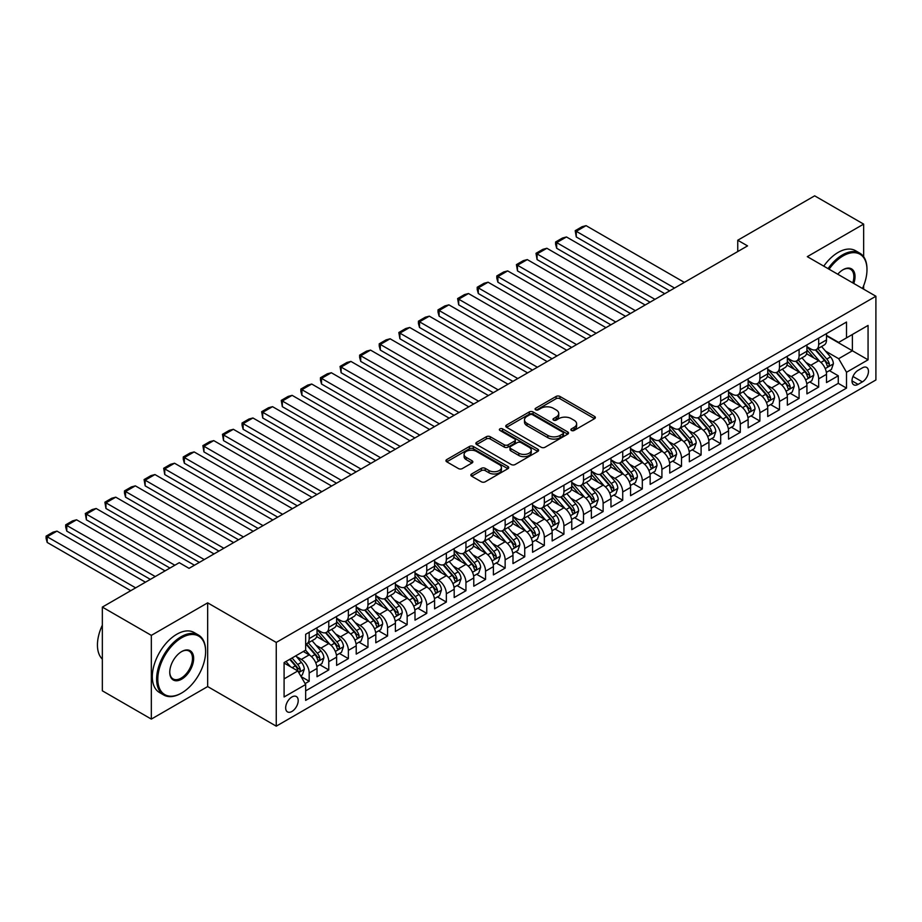 <?xml version="1.0" encoding="UTF-8"?>
<svg xmlns="http://www.w3.org/2000/svg" width="922" height="922" viewBox="0 0 922 922"><rect width="100%" height="100%" fill="white"/><g stroke="black" fill="none" stroke-linecap="round" stroke-linejoin="round"><path stroke-width="1.38" d="M571.433 430.459A1.902 1.095 0 0 0 574.118 430.459L594.563 418.657A2.72 1.567 0 0 0 595.358 417.551A2.72 1.567 0 0 0 594.563 416.433L559.942 396.448A2.72 1.567 0 0 0 556.093 396.448L535.659 408.25A1.902 1.095 0 0 0 535.094 409.022A1.902 1.095 0 0 0 535.659 409.806A1.902 1.095 0 0 0 538.344 409.806L540.995 408.273A8.701 5.025 0 0 1 553.304 408.273L556.185 409.944A8.701 5.025 0 0 1 558.732 413.494A8.701 5.025 0 0 1 556.185 417.044L553.546 418.576A1.902 1.095 0 0 0 552.981 419.349A1.902 1.095 0 0 0 553.546 420.132A1.902 1.095 0 0 0 556.231 420.132L558.882 418.6A8.701 5.025 0 0 1 571.191 418.6L574.072 420.271A8.701 5.025 0 0 1 576.63 423.82A8.701 5.025 0 0 1 574.072 427.37L571.433 428.903A1.902 1.095 0 0 0 570.868 429.675A1.902 1.095 0 0 0 571.433 430.459L571.433 428.903M291.928 711.461A8.863 5.117 120 0 0 297.725 703.647A8.863 5.117 120 0 0 296.365 696.536A8.863 5.117 120 0 0 291.928 696.974A8.863 5.117 120 0 0 286.143 704.788A8.863 5.117 120 0 0 287.503 711.899A8.863 5.117 120 0 0 291.928 711.461M471.649 473.966A2.72 1.567 0 0 0 470.854 475.072A2.72 1.567 0 0 0 471.649 476.178L481.365 481.791A2.72 1.567 0 0 0 485.214 481.791L507.907 468.687A2.72 1.567 0 0 0 508.702 467.581A2.72 1.567 0 0 0 507.907 466.463L473.286 446.478A2.72 1.567 0 0 0 469.436 446.478L446.744 459.582A2.72 1.567 0 0 0 445.948 460.689A2.72 1.567 0 0 0 446.744 461.807L458.476 468.572A2.72 1.567 0 0 0 462.325 468.572L472.029 462.971A2.72 1.567 0 0 0 472.836 461.853A2.72 1.567 0 0 0 472.029 460.746L466.221 457.393A7.272 4.207 0 0 1 464.089 454.419A7.272 4.207 0 0 1 468.572 450.535A7.272 4.207 0 0 1 476.501 451.446L499.298 464.607A7.272 4.207 0 0 1 501.43 467.581A7.272 4.207 0 0 1 496.935 471.453A7.272 4.207 0 0 1 489.006 470.543L485.214 468.353A2.72 1.567 0 0 0 481.365 468.353L471.649 473.966L471.649 476.178M207.669 602.85L151.335 635.373L102.342 607.091L102.342 690.808L151.335 719.091L207.669 686.567L276.254 726.167L276.254 642.438L207.669 602.85L207.669 686.567M863.649 256.719L863.649 224.115L807.315 256.65L875.9 296.239L276.254 642.438M863.649 224.115L814.668 195.833L737.75 240.239L737.75 251.556M102.342 607.091L179.26 562.685L189.056 568.344L747.546 245.897L737.75 240.239M541.179 447.251A2.72 1.567 0 0 0 545.029 447.251L567.733 434.147A2.72 1.567 0 0 0 568.528 433.04A2.72 1.567 0 0 0 567.733 431.934L533.1 411.938A2.72 1.567 0 0 0 529.263 411.938L506.558 425.042A2.72 1.567 0 0 0 505.763 426.148A2.72 1.567 0 0 0 506.558 427.266L541.179 447.251M500.681 430.874A1.902 1.095 0 0 1 502.617 431.139L502.617 428.88L537.814 449.198A2.72 1.567 0 0 1 538.609 450.305A2.72 1.567 0 0 1 537.814 451.423L515.121 464.527A2.72 1.567 0 0 1 511.272 464.527L476.651 444.531L476.651 442.306A2.72 1.567 0 0 0 475.856 443.424A2.72 1.567 0 0 0 476.651 444.531M476.651 442.306L486.367 436.705A2.72 1.567 0 0 1 490.216 436.705L504.253 444.807A2.72 1.567 0 0 0 508.103 444.807L514.545 441.085A2.72 1.567 0 0 0 515.34 439.978A2.72 1.567 0 0 0 514.545 438.872L499.92 430.424A1.902 1.095 0 0 1 499.367 429.652A1.902 1.095 0 0 1 500.542 428.638A1.902 1.095 0 0 1 502.617 428.88M305.113 683.594L309.181 681.254L301.045 676.552M296.423 656.579L301.344 659.414A11.087 6.396 60 0 1 309.181 672.991L317.018 668.462L317.018 676.725L328.774 669.937L319.853 664.785M316.016 645.262L320.937 648.097A11.087 6.396 60 0 1 328.774 661.673L336.611 657.156L336.611 665.407L348.366 658.619L339.457 653.479M335.608 633.944L340.529 636.791A11.087 6.396 60 0 1 348.366 650.367L356.215 645.838L356.215 654.101L367.97 647.313L359.05 642.161M355.212 622.638L360.133 625.473A11.087 6.396 60 0 1 367.97 639.05L375.807 634.52L375.807 642.784L387.563 635.996L378.642 630.844M374.805 611.321L379.726 614.156A11.087 6.396 60 0 1 387.563 627.732L395.4 623.214L395.4 631.466L407.155 624.678L398.246 619.538M394.397 600.003L399.318 602.85A11.087 6.396 60 0 1 407.155 616.426L415.004 611.897L415.004 620.16L426.759 613.372L417.839 608.22M414.001 588.697L418.922 591.532A11.087 6.396 60 0 1 426.759 605.109L434.596 600.579L434.596 608.843L446.352 602.054L437.431 596.903M433.594 577.379L438.515 580.215A11.087 6.396 60 0 1 446.352 593.791L454.189 589.273L454.189 597.525L465.944 590.737L457.035 585.597M453.186 566.062L458.107 568.909A11.087 6.396 60 0 1 465.944 582.485L473.781 577.956L473.781 586.219L485.548 579.431L476.628 574.279M472.79 554.756L477.711 557.591A11.087 6.396 60 0 1 485.548 571.167L493.385 566.638L493.385 574.902L505.141 568.113L496.22 562.962M492.383 543.438L497.304 546.273A11.087 6.396 60 0 1 505.141 559.85L512.978 555.332L512.978 563.584L524.733 556.796L515.824 551.656M511.975 532.121L516.896 534.967A11.087 6.396 60 0 1 524.733 548.544L532.57 544.015L532.57 552.278L544.337 545.49L535.417 540.338M531.579 520.815L536.489 523.65A11.087 6.396 60 0 1 544.337 537.226L552.174 532.697L552.174 540.96L563.93 534.172L555.009 529.021M551.172 509.497L556.093 512.332A11.087 6.396 60 0 1 563.93 525.909L571.767 521.391L571.767 529.643L583.522 522.855L574.613 517.715M570.764 498.18L575.685 501.026A11.087 6.396 60 0 1 583.522 514.603L591.359 510.073L591.359 518.337L603.126 511.549L594.206 506.397M590.368 486.874L595.278 489.709A11.087 6.396 60 0 1 603.126 503.285L610.963 498.756L610.963 507.019L622.719 500.231L613.798 495.079M609.961 475.556L614.882 478.391A11.087 6.396 60 0 1 622.719 491.968L630.556 487.45L630.556 495.702L642.311 488.914L633.402 483.773M629.553 464.239L634.474 467.085A11.087 6.396 60 0 1 642.311 480.662L650.148 476.132L650.148 484.396L661.915 477.608L652.995 472.456M649.146 452.933L654.067 455.768A11.087 6.396 60 0 1 661.915 469.344L669.752 464.815L669.752 473.078L681.508 466.29L672.587 461.138M668.75 441.615L673.671 444.45A11.087 6.396 60 0 1 681.508 458.027L689.345 453.509L689.345 461.761L701.1 454.972L692.192 449.832M688.342 430.297L693.263 433.144A11.087 6.396 60 0 1 701.1 446.721L708.937 442.191L708.937 450.455L720.693 443.666L711.784 438.515M707.935 418.991L712.856 421.827A11.087 6.396 60 0 1 720.693 435.403L728.541 430.874L728.541 439.137L740.297 432.349L731.377 427.197M727.539 407.674L732.46 410.509A11.087 6.396 60 0 1 740.297 424.085L748.134 419.568L748.134 427.82L759.889 421.031L750.969 415.891M747.131 396.356L752.052 399.203A11.087 6.396 60 0 1 759.889 412.779L767.726 408.25L767.726 416.514L779.482 409.725L770.573 404.574M766.724 385.039L771.645 387.885A11.087 6.396 60 0 1 779.482 401.462L787.33 396.933L787.33 405.196L799.086 398.408L790.166 393.256M786.328 373.733L791.249 376.568A11.087 6.396 60 0 1 799.086 390.144L806.923 385.627L806.923 393.878L818.678 387.09L818.678 378.838A11.087 6.396 -120 0 0 810.841 365.262L805.92 362.415M809.758 381.95L818.678 387.09M317.018 668.462A11.087 6.396 -120 0 0 309.181 654.885L303.303 651.497M336.611 657.156A11.087 6.396 -120 0 0 328.774 643.579L316.661 636.583M356.215 645.838A11.087 6.396 -120 0 0 348.366 632.262L336.253 625.266M375.807 634.52A11.087 6.396 -120 0 0 367.97 620.944L355.846 613.948M395.4 623.214A11.087 6.396 -120 0 0 387.563 609.638L375.45 602.642M415.004 611.897A11.087 6.396 -120 0 0 407.155 598.32L395.042 591.325M434.596 600.579A11.087 6.396 -120 0 0 426.759 587.003L414.635 580.007M454.189 589.273A11.087 6.396 -120 0 0 446.352 575.697L434.227 568.701M473.781 577.956A11.087 6.396 -120 0 0 465.944 564.379L453.831 557.384M493.385 566.638A11.087 6.396 -120 0 0 485.548 553.062L473.424 546.066M512.978 555.332A11.087 6.396 -120 0 0 505.141 541.756L493.016 534.76M532.57 544.015A11.087 6.396 -120 0 0 524.733 530.438L512.62 523.442M552.174 532.697A11.087 6.396 -120 0 0 544.337 519.121L532.213 512.125M571.767 521.391A11.087 6.396 -120 0 0 563.93 507.815L551.805 500.819M591.359 510.073A11.087 6.396 -120 0 0 583.522 496.497L571.41 489.501M610.963 498.756A11.087 6.396 -120 0 0 603.126 485.179L591.002 478.184M630.556 487.45A11.087 6.396 -120 0 0 622.719 473.873L610.595 466.878M650.148 476.132A11.087 6.396 -120 0 0 642.311 462.556L630.199 455.56M669.752 464.815A11.087 6.396 -120 0 0 661.915 451.238L649.791 444.243M689.345 453.509A11.087 6.396 -120 0 0 681.508 439.932L669.384 432.937M708.937 442.191A11.087 6.396 -120 0 0 701.1 428.615L688.988 421.619M728.541 430.874A11.087 6.396 -120 0 0 720.693 417.297L708.58 410.302M748.134 419.568A11.087 6.396 -120 0 0 740.297 405.991L728.173 398.995M767.726 408.25A11.087 6.396 -120 0 0 759.889 394.674L747.777 387.678M787.33 396.933A11.087 6.396 -120 0 0 779.482 383.356L767.369 376.36M806.923 385.627A11.087 6.396 -120 0 0 799.086 372.05L786.962 365.054M862.381 367.855L858.071 370.344A8.586 4.956 120 0 0 852.458 377.916A8.586 4.956 120 0 0 853.772 384.808A8.586 4.956 120 0 0 858.071 384.382L862.381 381.892A8.586 4.956 120 0 0 867.994 374.32A8.586 4.956 120 0 0 866.668 367.44A8.586 4.956 120 0 0 862.381 367.855M276.254 726.167L875.9 379.968L875.9 296.239M284.091 678.88L297.818 670.951L305.655 684.527L305.655 700.374L846.511 388.116L846.511 372.269L838.663 358.693L825.513 351.098M305.655 684.527L284.091 696.974L284.091 662.584L305.655 650.137L305.655 634.301L846.511 322.043L846.511 337.878L868.063 325.431L868.063 359.822L846.511 372.269M317.018 629.542L320.937 631.812A11.087 6.396 60 0 0 326.48 632.354L334.317 627.836A11.087 6.396 -120 0 0 336.611 622.753L336.611 616.426M336.611 618.236L340.529 620.494A11.087 6.396 60 0 0 346.073 621.048L353.91 616.518A11.087 6.396 -120 0 0 356.215 611.447L356.215 605.109M356.215 606.918L360.133 609.177A11.087 6.396 60 0 0 365.677 609.73L373.514 605.201A11.087 6.396 -120 0 0 375.807 600.13L375.807 593.791M375.807 595.6L379.726 597.871A11.087 6.396 60 0 0 385.269 598.413L393.106 593.895A11.087 6.396 -120 0 0 395.4 588.812L395.4 582.485M395.4 584.294L399.318 586.553A11.087 6.396 60 0 0 404.862 587.107L412.699 582.577A11.087 6.396 -120 0 0 415.004 577.506L415.004 571.167M415.004 572.977L418.922 575.236A11.087 6.396 60 0 0 424.454 575.789L432.303 571.26A11.087 6.396 -120 0 0 434.596 566.189L434.596 559.85M434.596 561.659L438.515 563.93A11.087 6.396 60 0 0 444.058 564.471L451.895 559.954A11.087 6.396 -120 0 0 454.189 554.871L454.189 548.544M454.189 550.353L458.107 552.612A11.087 6.396 60 0 0 463.651 553.165L471.488 548.636A11.087 6.396 -120 0 0 473.781 543.565L473.781 537.226M473.781 539.036L477.711 541.295A11.087 6.396 60 0 0 483.243 541.848L491.092 537.319A11.087 6.396 -120 0 0 493.385 532.248L493.385 525.909M493.385 527.718L497.304 529.989A11.087 6.396 60 0 0 502.847 530.53L510.684 526.013A11.087 6.396 -120 0 0 512.978 520.93L512.978 514.603M512.978 516.412L516.896 518.671A11.087 6.396 60 0 0 522.44 519.224L530.277 514.695A11.087 6.396 -120 0 0 532.57 509.624L532.57 503.285M532.57 505.095L536.489 507.354A11.087 6.396 60 0 0 542.032 507.907L549.881 503.377A11.087 6.396 -120 0 0 552.174 498.306L552.174 491.968M552.174 493.777L556.093 496.048A11.087 6.396 60 0 0 561.636 496.589L569.473 492.071A11.087 6.396 -120 0 0 571.767 486.989L571.767 480.662M571.767 482.471L575.685 484.73A11.087 6.396 60 0 0 581.229 485.283L589.066 480.754A11.087 6.396 -120 0 0 591.359 475.683L591.359 469.344M591.359 471.154L595.278 473.412A11.087 6.396 60 0 0 600.821 473.966L608.658 469.436A11.087 6.396 -120 0 0 610.963 464.365L610.963 458.027M610.963 459.836L614.882 462.106A11.087 6.396 60 0 0 620.425 462.648L628.262 458.13A11.087 6.396 -120 0 0 630.556 453.048L630.556 446.721M630.556 448.53L634.474 450.789A11.087 6.396 60 0 0 640.018 451.342L647.855 446.813A11.087 6.396 -120 0 0 650.148 441.742L650.148 435.403M650.148 437.212L654.067 439.471A11.087 6.396 60 0 0 659.61 440.025L667.447 435.495A11.087 6.396 -120 0 0 669.752 430.424L669.752 424.085M669.752 425.895L673.671 428.165A11.087 6.396 60 0 0 679.214 428.707L687.051 424.189A11.087 6.396 -120 0 0 689.345 419.107L689.345 412.779M689.345 414.589L693.263 416.848A11.087 6.396 60 0 0 698.807 417.401L706.644 412.872A11.087 6.396 -120 0 0 708.937 407.801L708.937 401.462M708.937 403.271L712.856 405.53A11.087 6.396 60 0 0 718.399 406.083L726.236 401.554A11.087 6.396 -120 0 0 728.541 396.483L728.541 390.144M728.541 391.954L732.46 394.224A11.087 6.396 60 0 0 738.003 394.766L745.84 390.248A11.087 6.396 -120 0 0 748.134 385.166L748.134 378.838M748.134 380.648L752.052 382.907A11.087 6.396 60 0 0 757.596 383.46L765.433 378.93A11.087 6.396 -120 0 0 767.726 373.859L767.726 367.521M767.726 369.33L771.645 371.589A11.087 6.396 60 0 0 777.188 372.142L785.025 367.613A11.087 6.396 -120 0 0 787.33 362.542L787.33 356.203M787.33 358.013L791.249 360.283A11.087 6.396 60 0 0 796.792 360.825L804.629 356.307A11.087 6.396 -120 0 0 806.923 351.224L806.923 344.897M305.655 690.866L838.271 383.356L838.271 375.784L826.515 382.572L826.515 374.309A11.087 6.396 -120 0 0 818.678 360.733L806.566 353.737M806.923 346.707L810.841 348.965A11.087 6.396 -120 0 0 816.385 349.519A11.087 6.396 -120 0 0 818.678 344.436L818.678 338.109M816.385 349.519L824.222 344.989A11.087 6.396 -120 0 0 826.515 339.918L826.515 333.58M309.181 632.262L309.181 638.6A11.087 6.396 60 0 1 306.888 643.671A11.087 6.396 60 0 1 305.655 644.121M306.888 643.671L314.725 639.142A11.087 6.396 -120 0 0 317.018 634.071L317.018 627.732M328.774 620.944L328.774 627.283A11.087 6.396 60 0 1 326.48 632.354M348.366 609.638L348.366 615.965A11.087 6.396 60 0 1 346.073 621.048M367.97 598.32L367.97 604.659A11.087 6.396 60 0 1 365.677 609.73M387.563 587.003L387.563 593.342A11.087 6.396 60 0 1 385.269 598.413M407.155 575.697L407.155 582.024A11.087 6.396 60 0 1 404.862 587.107M426.759 564.379L426.759 570.718A11.087 6.396 60 0 1 424.454 575.789M446.352 553.062L446.352 559.4A11.087 6.396 60 0 1 444.058 564.471M465.944 541.756L465.944 548.083A11.087 6.396 60 0 1 463.651 553.165M485.548 530.438L485.548 536.777A11.087 6.396 60 0 1 483.243 541.848M505.141 519.121L505.141 525.459A11.087 6.396 60 0 1 502.847 530.53M524.733 507.815L524.733 514.142A11.087 6.396 60 0 1 522.44 519.224M544.337 496.497L544.337 502.836A11.087 6.396 60 0 1 542.032 507.907M563.93 485.179L563.93 491.518A11.087 6.396 60 0 1 561.636 496.589M583.522 473.873L583.522 480.201A11.087 6.396 60 0 1 581.229 485.283M603.126 462.556L603.126 468.895A11.087 6.396 60 0 1 600.821 473.966M622.719 451.238L622.719 457.577A11.087 6.396 60 0 1 620.425 462.648M642.311 439.932L642.311 446.26A11.087 6.396 60 0 1 640.018 451.342M661.915 428.615L661.915 434.954A11.087 6.396 60 0 1 659.61 440.025M681.508 417.297L681.508 423.636A11.087 6.396 60 0 1 679.214 428.707M701.1 405.991L701.1 412.318A11.087 6.396 60 0 1 698.807 417.401M720.693 394.674L720.693 401.012A11.087 6.396 60 0 1 718.399 406.083M740.297 383.356L740.297 389.695A11.087 6.396 60 0 1 738.003 394.766M759.889 372.05L759.889 378.377A11.087 6.396 60 0 1 757.596 383.46M779.482 360.733L779.482 367.071A11.087 6.396 60 0 1 777.188 372.142M799.086 349.415L799.086 355.754A11.087 6.396 60 0 1 796.792 360.825M799.086 390.144L799.086 398.408M779.482 401.462L779.482 409.725M759.889 412.779L759.889 421.031M740.297 424.085L740.297 432.349M720.693 435.403L720.693 443.666M701.1 446.721L701.1 454.972M681.508 458.027L681.508 466.29M661.915 469.344L661.915 477.608M642.311 480.662L642.311 488.914M622.719 491.968L622.719 500.231M603.126 503.285L603.126 511.549M583.522 514.603L583.522 522.855M563.93 525.909L563.93 534.172M544.337 537.226L544.337 545.49M524.733 548.544L524.733 556.796M505.141 559.85L505.141 568.113M485.548 571.167L485.548 579.431M465.944 582.485L465.944 590.737M446.352 593.791L446.352 602.054M426.759 605.109L426.759 613.372M407.155 616.426L407.155 624.678M387.563 627.732L387.563 635.996M367.97 639.05L367.97 647.313M348.366 650.367L348.366 658.619M328.774 661.673L328.774 669.937M309.181 672.991L309.181 681.254M297.818 670.951L284.091 663.033M838.663 358.693L852.389 350.775L852.389 334.479L868.063 325.431M826.515 335.839L868.063 359.822M826.515 335.389L838.663 342.408L846.511 337.878M863.649 289.174L863.649 285.693M151.335 635.373L151.335 719.091M829.362 370.632L838.271 375.784M838.271 383.356L846.511 388.116M572.193 430.724L574.072 429.64A8.701 5.025 0 0 0 576.63 426.079L576.63 423.82M558.732 413.494L558.732 415.753A8.701 5.025 0 0 1 556.185 419.314L554.306 420.397M594.529 418.68L559.942 398.707A2.72 1.567 0 0 0 556.093 398.707L536.42 410.071M567.687 434.17L533.1 414.197A2.72 1.567 0 0 0 529.263 414.197L506.593 427.289L506.558 425.042M562.916 433.813A1.902 1.095 0 0 0 563.48 433.04A1.902 1.095 0 0 0 562.916 432.257L532.524 414.716A1.902 1.095 0 0 0 529.839 414.716L527.05 416.329A8.701 5.025 0 0 0 524.491 419.879A8.701 5.025 0 0 0 527.05 423.428L547.818 435.426A8.701 5.025 0 0 0 560.127 435.426L562.916 433.813L562.916 436.083A1.902 1.095 0 0 0 563.48 435.299L563.48 433.04M524.491 419.879L524.491 422.138A8.701 5.025 0 0 0 527.05 425.699L527.05 423.428M562.916 436.083L560.127 437.685A8.701 5.025 0 0 1 547.818 437.685L527.05 425.699M476.686 444.554L486.367 438.964L486.367 436.705M515.34 439.978L515.34 442.237A2.72 1.567 0 0 1 514.545 443.355L508.103 447.078A2.72 1.567 0 0 1 504.253 447.078L490.216 438.964A2.72 1.567 0 0 0 486.367 438.964M502.617 431.139L537.78 451.434M518.821 453.221A7.272 4.207 0 0 0 526.75 454.131A7.272 4.207 0 0 0 531.245 450.247A7.272 4.207 0 0 0 529.113 447.285L521.08 442.641A2.72 1.567 0 0 0 517.23 442.641L510.788 446.363A2.72 1.567 0 0 0 509.993 447.481A2.72 1.567 0 0 0 510.788 448.588L518.821 453.221L518.821 455.48A7.272 4.207 0 0 0 526.75 456.402A7.272 4.207 0 0 0 531.245 452.518L531.245 450.247M509.993 447.481L509.993 449.74A2.72 1.567 0 0 0 510.788 450.846L510.788 448.588M518.821 455.48L510.788 450.846M501.43 467.581L501.43 469.84A7.272 4.207 0 0 1 496.935 473.724A7.272 4.207 0 0 1 489.006 472.813L485.214 470.612A2.72 1.567 0 0 0 481.365 470.612L471.684 476.201M464.089 454.419L464.089 456.678A7.272 4.207 0 0 0 466.221 459.652L466.221 457.393M471.995 462.994L466.221 459.652M507.872 468.71L473.286 448.737A2.72 1.567 0 0 0 469.436 448.737L446.778 461.818L446.744 459.582M826.354 372.373L831.413 369.445L833.373 363.787A7.341 4.241 -120 0 0 830.515 356.895L821.56 346.522M674.547 288.044L576.273 231.307L586.069 225.648L684.343 282.386M819.773 361.447L809.147 349.15A21.206 12.24 -120 0 0 806.923 346.822M576.273 236.966L575.201 230.684L576.273 231.307L576.273 236.966L669.649 290.868M813.942 358.001L808.006 351.121A17.599 10.165 -120 0 0 806.923 349.945M815.382 349.911L824.441 360.398A7.341 4.241 60 0 1 827.057 365.458C828.163 366.933 828.947 366.483 829.408 364.098A7.341 4.241 -120 0 0 826.792 359.038L817.837 348.677M815.912 349.738L825.651 361.009A3.746 2.155 60 0 1 826.596 362.473L829.408 364.098M827.057 365.458L827.599 366.322M575.201 230.684L582.059 226.72L586.069 225.648M862.462 288.482A33.814 19.523 120 0 0 866.98 269.708A33.814 19.523 120 0 0 843.077 255.913A33.814 19.523 120 0 0 829.085 269.212M828.071 268.625A34.644 19.996 -60 0 1 842.489 254.887A34.644 19.996 -60 0 1 859.811 253.181A34.644 19.996 -60 0 1 866.98 269.04A34.644 19.996 -60 0 1 866.98 269.374M837.764 274.226A16.907 9.762 -60 0 1 843.077 269.708L843.077 269.708A16.907 9.762 -60 0 1 853.784 283.469M823.761 266.147A34.644 19.996 -60 0 1 838.179 252.398A34.644 19.996 -60 0 1 855.501 250.692L859.811 253.181M852.758 282.881A16.077 9.278 120 0 0 850.522 269.259A16.077 9.278 120 0 0 842.777 269.892M181.115 693.298L181.703 692.964A33.814 19.523 120 0 0 205.618 651.554A33.814 19.523 120 0 0 181.703 637.747A33.814 19.523 120 0 0 157.8 679.157A33.814 19.523 120 0 0 181.703 692.964L181.115 693.298A34.644 19.996 -60 0 1 163.793 695.015A34.644 19.996 -60 0 1 158.492 667.251A34.644 19.996 -60 0 1 181.115 636.733A34.644 19.996 -60 0 1 198.437 635.016A34.644 19.996 -60 0 1 205.618 650.874A34.644 19.996 -60 0 1 205.606 651.22M181.703 679.157A16.907 9.762 -60 0 1 169.752 672.253A16.907 9.762 -60 0 1 181.703 651.554L181.703 651.554A16.907 9.762 -60 0 1 193.655 658.458A16.907 9.762 -60 0 1 181.703 679.157M169.752 671.908A16.077 9.278 120 0 0 173.082 678.938A16.077 9.278 120 0 0 181.115 678.143A16.077 9.278 120 0 0 191.615 663.978A16.077 9.278 120 0 0 189.16 651.093A16.077 9.278 120 0 0 181.404 651.727M163.793 695.015L159.483 692.526A34.644 19.996 -60 0 1 154.181 664.774A34.644 19.996 -60 0 1 176.805 634.244A34.644 19.996 -60 0 1 194.127 632.527L198.437 635.016M102.342 659.138A34.644 19.996 -60 0 1 102.342 625.185M806.762 383.679L811.821 380.763L813.78 375.104A7.341 4.241 -120 0 0 810.922 368.201L801.967 357.84M654.954 299.35L556.681 242.613L566.477 236.966L664.75 293.703M800.169 372.765L789.555 360.467A21.206 12.24 -120 0 0 787.33 358.139M556.681 248.272L555.597 244.261L555.597 241.99L556.681 242.613L556.681 248.272L650.056 302.185M794.349 369.307L788.414 362.438A17.599 10.165 -120 0 0 787.33 361.251M795.79 361.228L804.848 371.716A7.341 4.241 60 0 1 807.465 376.775C808.571 378.25 809.355 377.79 809.816 375.415A7.341 4.241 -120 0 0 807.199 370.356L798.245 359.983M796.32 361.055L806.047 372.327A3.746 2.155 60 0 1 806.992 373.79L809.816 375.415M807.465 376.775L807.995 377.64M555.597 241.99L562.455 238.037L566.477 236.966M787.158 394.996L792.229 392.069L794.188 386.41A7.341 4.241 -120 0 0 791.318 379.518L782.375 369.157M635.362 310.668L537.077 253.93L546.884 248.272L645.158 305.009M780.577 384.071L769.962 371.785A21.206 12.24 -120 0 0 767.726 369.457M537.077 259.589L536.005 253.308L537.077 253.93L537.077 259.589L630.452 313.492M774.757 380.625L768.81 373.744A17.599 10.165 -120 0 0 767.726 372.569M776.197 372.546L785.244 383.022A7.341 4.241 60 0 1 787.872 388.081C788.967 389.557 789.751 389.107 790.223 386.721A7.341 4.241 -120 0 0 787.595 381.673L778.652 371.301M776.727 372.373L786.454 383.633A3.746 2.155 60 0 1 787.4 385.096L790.223 386.721M787.872 388.081L788.402 388.957M536.005 253.308L542.862 249.343L546.884 248.272M767.565 406.314L772.624 403.387L774.584 397.728A7.341 4.241 -120 0 0 771.726 390.836L762.771 380.463M615.758 321.985L517.484 265.248L527.28 259.589L625.554 316.327M760.984 395.388L750.358 383.091A21.206 12.24 -120 0 0 748.134 380.763M517.484 270.907L516.412 264.626L517.484 265.248L517.484 270.907L610.86 324.809M755.153 391.942L749.217 385.062A17.599 10.165 -120 0 0 748.134 383.886M756.593 383.852L765.652 394.339A7.341 4.241 60 0 1 768.268 399.399C769.374 400.874 770.158 400.425 770.619 398.039A7.341 4.241 -120 0 0 768.003 392.979L759.048 382.618M757.123 383.679L766.862 394.95A3.746 2.155 60 0 1 767.807 396.414L770.619 398.039M768.268 399.399L768.81 400.275M516.412 264.626L523.27 260.661L527.28 259.589M747.973 417.62L753.032 414.704L754.991 409.045A7.341 4.241 -120 0 0 752.133 402.142L743.178 391.781M596.165 333.291L497.892 276.554L507.688 270.907L605.961 327.644M741.38 406.706L730.766 394.409A21.206 12.24 -120 0 0 728.541 392.081M497.892 282.213L496.808 278.202L496.808 275.932L497.892 276.554L497.892 282.213L591.267 336.127M735.56 403.248L729.625 396.379A17.599 10.165 -120 0 0 728.541 395.192M737.001 395.169L746.059 405.657A7.341 4.241 60 0 1 748.676 410.716C749.782 412.192 750.566 411.742 751.027 409.356A7.341 4.241 -120 0 0 748.41 404.297L739.456 393.925M737.531 394.996L747.258 406.268A3.746 2.155 60 0 1 748.203 407.731L751.027 409.356M748.676 410.716L749.206 411.581M496.808 275.932L503.666 271.978L507.688 270.907M728.368 428.937L733.439 426.01L735.399 420.351A7.341 4.241 -120 0 0 732.529 413.459L723.586 403.098M576.573 344.609L478.299 287.871L488.095 282.213L586.369 338.95M721.788 418.012L711.173 405.726A21.206 12.24 -120 0 0 708.937 403.398M478.299 293.53L477.216 289.508L477.216 287.249L478.299 287.871L478.299 293.53L571.663 347.433M715.968 414.566L710.021 407.697A17.599 10.165 -120 0 0 708.937 406.51M717.408 406.487L726.455 416.963A7.341 4.241 60 0 1 729.083 422.022C730.178 423.498 730.962 423.048 731.434 420.663A7.341 4.241 -120 0 0 728.806 415.615L719.863 405.242M717.938 406.314L727.665 417.574A3.746 2.155 60 0 1 728.611 419.037L731.434 420.663M729.083 422.022L729.613 422.898M477.216 287.249L484.073 283.285L488.095 282.213M708.776 440.255L713.835 437.328L715.795 431.669A7.341 4.241 -120 0 0 712.937 424.777L703.982 414.404M556.969 355.927L458.695 299.189L468.491 293.53L566.765 350.268M702.195 429.329L691.569 417.032A21.206 12.24 -120 0 0 689.345 414.704M458.695 304.848L457.623 298.567L458.695 299.189L458.695 304.848L552.071 358.75M696.364 425.883L690.428 419.003A17.599 10.165 -120 0 0 689.345 417.827M697.804 417.793L706.863 428.281A7.341 4.241 60 0 1 709.479 433.34C710.585 434.815 711.369 434.366 711.83 431.98A7.341 4.241 -120 0 0 709.214 426.921L700.259 416.56M698.346 417.62L708.073 428.891A3.746 2.155 60 0 1 709.018 430.355L711.83 431.98M709.479 433.34L710.021 434.216M457.623 298.567L464.481 294.602L468.491 293.53M689.183 451.561L694.243 448.645L696.202 442.986A7.341 4.241 -120 0 0 693.344 436.083L684.389 425.722M537.376 367.233L439.103 310.495L448.899 304.848L547.172 361.585M682.591 440.647L671.977 428.35A21.206 12.24 -120 0 0 669.752 426.022M439.103 316.154L438.019 312.143L438.019 309.873L439.103 310.495L439.103 316.154L532.478 370.068M676.771 437.189L670.836 430.32A17.599 10.165 -120 0 0 669.752 429.133M678.212 429.11L687.27 439.598A7.341 4.241 60 0 1 689.887 444.658C690.993 446.133 691.777 445.683 692.238 443.298A7.341 4.241 -120 0 0 689.621 438.238L680.667 427.866M678.742 428.937L688.48 440.209A3.746 2.155 60 0 1 689.414 441.673L692.238 443.298M689.887 444.658L690.417 445.522M438.019 309.873L444.877 305.92L448.899 304.848M669.579 462.879L674.65 459.951L676.61 454.292A7.341 4.241 -120 0 0 673.752 447.401L664.797 437.04M517.784 378.55L419.51 321.813L429.306 316.154L527.58 372.891M662.999 451.953L652.384 439.667A21.206 12.24 -120 0 0 650.148 437.339M419.51 327.471L418.427 323.449L418.427 321.19L419.51 321.813L419.51 327.471L512.886 381.374M657.179 448.507L651.232 441.638A17.599 10.165 -120 0 0 650.148 440.451M658.619 440.428L667.666 450.904A7.341 4.241 60 0 1 670.294 455.964C671.389 457.439 672.173 456.989 672.645 454.615A7.341 4.241 -120 0 0 670.017 449.556L661.074 439.183M659.149 440.255L668.876 451.515A3.746 2.155 60 0 1 669.821 452.979L672.645 454.615M670.294 455.964L670.824 456.839M418.427 321.19L425.284 317.226L429.306 316.154M649.987 474.196L655.046 471.269L657.006 465.61A7.341 4.241 -120 0 0 654.147 458.718L645.193 448.346M498.18 389.868L399.906 333.13L409.702 327.471L507.976 384.209M643.406 463.27L632.78 450.973A21.206 12.24 -120 0 0 630.556 448.645M399.906 338.789L398.834 332.508L399.906 333.13L399.906 338.789L493.282 392.691M637.575 459.824L631.639 452.944A17.599 10.165 -120 0 0 630.556 451.768M639.015 451.734L648.074 462.222A7.341 4.241 60 0 1 650.69 467.281C651.796 468.756 652.58 468.307 653.041 465.921A7.341 4.241 -120 0 0 650.425 460.862L641.47 450.501M639.557 451.561L649.284 462.832A3.746 2.155 60 0 1 650.229 464.296L653.041 465.921M650.69 467.281L651.232 468.157M398.834 332.508L405.692 328.543L409.702 327.471M630.394 485.502L635.454 482.586L637.413 476.928A7.341 4.241 -120 0 0 634.555 470.024L625.6 459.663M478.587 401.174L380.313 344.436L390.11 338.789L488.383 395.526M623.802 474.588L613.188 462.291A21.206 12.24 -120 0 0 610.963 459.963M380.313 350.095L379.23 346.084L379.23 343.814L380.313 344.436L380.313 350.095L473.689 404.009M617.982 471.13L612.047 464.262A17.599 10.165 -120 0 0 610.963 463.075M619.423 463.051L628.481 473.539A7.341 4.241 60 0 1 631.097 478.599C632.204 480.074 632.988 479.624 633.449 477.239A7.341 4.241 -120 0 0 630.832 472.179L621.877 461.807M619.953 462.879L629.691 474.15A3.746 2.155 60 0 1 630.625 475.614L633.449 477.239M631.097 478.599L631.628 479.463M379.23 343.814L386.099 339.861L390.11 338.789M610.79 496.82L615.861 493.892L617.821 488.234A7.341 4.241 -120 0 0 614.962 481.342L606.008 470.981M458.995 412.491L360.721 355.754L370.517 350.095L468.791 406.833M604.21 485.906L593.595 473.608A21.206 12.24 -120 0 0 591.359 471.28M360.721 361.412L359.638 357.39L359.638 355.131L360.721 355.754L360.721 361.412L454.097 415.315M598.39 482.448L592.443 475.579A17.599 10.165 -120 0 0 591.359 474.392M599.83 474.369L608.877 484.845A7.341 4.241 60 0 1 611.505 489.905C612.6 491.38 613.384 490.93 613.856 488.556A7.341 4.241 -120 0 0 611.24 483.497L602.285 473.124M600.36 474.196L610.087 485.456A3.746 2.155 60 0 1 611.032 486.92L613.856 488.556M611.505 489.905L612.035 490.781M359.638 355.131L366.495 351.167L370.517 350.095M591.198 508.137L596.257 505.21L598.217 499.551A7.341 4.241 -120 0 0 595.358 492.659L586.404 482.287M439.391 423.809L341.117 367.071L350.913 361.412L449.187 418.15M584.617 497.212L573.991 484.914A21.206 12.24 -120 0 0 571.767 482.586M341.117 372.73L340.045 366.449L341.117 367.071L341.117 372.73L434.493 426.632M578.786 493.766L572.85 486.885A17.599 10.165 -120 0 0 571.767 485.71M580.226 485.675L589.285 496.163A7.341 4.241 60 0 1 591.901 501.222C593.007 502.697 593.791 502.248 594.252 499.862A7.341 4.241 -120 0 0 591.636 494.803L582.681 484.442M580.768 485.502L590.495 496.774A3.746 2.155 60 0 1 591.44 498.237L594.252 499.862M591.901 501.222L592.443 502.098M340.045 366.449L346.903 362.484L350.913 361.412M571.605 519.443L576.665 516.527L578.624 510.869A7.341 4.241 -120 0 0 575.766 503.965L566.811 493.604M419.798 435.115L321.524 378.377L331.321 372.73L429.594 429.468M565.013 508.529L554.399 496.232A21.206 12.24 -120 0 0 552.174 493.904M321.524 384.036L320.441 380.025L320.441 377.755L321.524 378.377L321.524 384.036L414.9 437.95M559.193 505.083L553.258 498.203A17.599 10.165 -120 0 0 552.174 497.016M560.634 496.993L569.692 507.48A7.341 4.241 60 0 1 572.308 512.54C573.415 514.015 574.199 513.566 574.66 511.18A7.341 4.241 -120 0 0 572.043 506.12L563.088 495.748M561.164 496.82L570.902 508.091A3.746 2.155 60 0 1 571.836 509.555L574.66 511.18M572.308 512.54L572.839 513.404M320.441 377.755L327.31 373.802L331.321 372.73M552.001 530.761L557.072 527.833L559.032 522.175A7.341 4.241 -120 0 0 556.173 515.283L547.219 504.922M400.206 446.432L301.932 389.695L311.728 384.036L410.002 440.774M545.421 519.847L534.806 507.549A21.206 12.24 -120 0 0 532.57 505.221M301.932 395.354L300.849 391.331L300.849 389.072L301.932 389.695L301.932 395.354L395.308 449.268M539.601 516.389L533.654 509.52A17.599 10.165 -120 0 0 532.57 508.333M541.041 508.31L550.1 518.786A7.341 4.241 60 0 1 552.716 523.846C553.811 525.321 554.595 524.872 555.067 522.497A7.341 4.241 -120 0 0 552.451 517.438L543.496 507.065M541.571 508.137L551.298 519.397A3.746 2.155 60 0 1 552.243 520.861L555.067 522.497M552.716 523.846L553.246 524.722M300.849 389.072L307.706 385.108L311.728 384.036M532.409 542.078L537.468 539.151L539.428 533.492A7.341 4.241 -120 0 0 536.569 526.6L527.615 516.228M380.602 457.75L282.328 401.012L292.136 395.354L390.409 452.091M525.828 531.153L515.202 518.856A21.206 12.24 -120 0 0 512.978 516.527M282.328 406.671L281.256 400.39L282.328 401.012L282.328 406.671L375.703 460.574M520.008 527.707L514.061 520.826A17.599 10.165 -120 0 0 512.978 519.651M521.437 519.616L530.496 530.104A7.341 4.241 60 0 1 533.112 535.163C534.218 536.639 535.002 536.189 535.463 533.803A7.341 4.241 -120 0 0 532.847 528.744L523.892 518.383M521.979 519.443L531.706 530.715A3.746 2.155 60 0 1 532.651 532.178L535.463 533.803M533.112 535.163L533.654 536.039M281.256 400.39L288.113 396.425L292.136 395.354M512.816 553.384L517.876 550.469L519.835 544.81A7.341 4.241 -120 0 0 516.977 537.906L508.022 527.545M361.009 469.056L262.735 412.318L272.532 406.671L370.805 463.409M506.224 542.47L495.61 530.173A21.206 12.24 -120 0 0 493.385 527.845M262.735 417.977L261.664 411.696L262.735 412.318L262.735 417.977L356.111 471.891M500.404 539.024L494.469 532.144A17.599 10.165 -120 0 0 493.385 530.957M501.845 530.934L510.903 541.421A7.341 4.241 60 0 1 513.519 546.481C514.626 547.956 515.41 547.507 515.871 545.121A7.341 4.241 -120 0 0 513.254 540.062L504.299 529.689M502.375 530.761L512.113 542.032A3.746 2.155 60 0 1 513.047 543.496L515.871 545.121M513.519 546.481L514.05 547.345M261.664 411.696L268.521 407.743L272.532 406.671M493.212 564.702L498.283 561.775L500.243 556.116A7.341 4.241 -120 0 0 497.384 549.224L488.43 538.863M341.417 480.374L243.143 423.636L252.939 417.977L351.213 474.715M486.632 553.788L476.017 541.491A21.206 12.24 -120 0 0 473.781 539.163M243.143 429.295L242.06 425.273L242.06 423.014L243.143 423.636L243.143 429.295L336.518 483.209M480.811 550.33L474.876 543.461A17.599 10.165 -120 0 0 473.781 542.274M482.252 542.251L491.311 552.727A7.341 4.241 60 0 1 493.927 557.787C495.033 559.262 495.817 558.813 496.278 556.439A7.341 4.241 -120 0 0 493.662 551.379L484.707 541.007M482.782 542.078L492.509 553.338A3.746 2.155 60 0 1 493.454 554.802L496.278 556.439M493.927 557.787L494.457 558.663M242.06 423.014L248.917 419.049L252.939 417.977M473.62 576.02L478.691 573.092L480.639 567.433A7.341 4.241 -120 0 0 477.78 560.541L468.825 550.169M321.813 491.691L223.539 434.954L233.347 429.295L331.62 486.032M467.039 565.094L456.413 552.797A21.206 12.24 -120 0 0 454.189 550.469M223.539 440.612L222.467 434.331L223.539 434.954L223.539 440.612L316.914 494.515M461.219 561.648L455.272 554.767A17.599 10.165 -120 0 0 454.189 553.592M462.648 553.557L471.707 564.045A7.341 4.241 60 0 1 474.323 569.105C475.429 570.58 476.213 570.13 476.674 567.745A7.341 4.241 -120 0 0 474.058 562.685L465.103 552.324M463.19 553.384L472.917 564.656A3.746 2.155 60 0 1 473.862 566.12L476.674 567.745M474.323 569.105L474.865 569.98M222.467 434.331L229.324 430.367L233.347 429.295M454.027 587.326L459.087 584.41L461.046 578.751A7.341 4.241 -120 0 0 458.188 571.847L449.233 561.486M302.22 502.997L203.946 446.26L213.743 440.612L312.016 497.35M447.447 576.411L436.821 564.114A21.206 12.24 -120 0 0 434.596 561.786M203.946 451.918L202.875 445.637L203.946 446.26L203.946 451.918L297.322 505.832M441.615 572.965L435.68 566.085A17.599 10.165 -120 0 0 434.596 564.898M443.056 564.875L452.114 575.363A7.341 4.241 60 0 1 454.73 580.422C455.837 581.897 456.62 581.448 457.082 579.062A7.341 4.241 -120 0 0 454.465 574.003L445.51 563.63M443.586 564.702L453.324 575.973A3.746 2.155 60 0 1 454.269 577.437L457.082 579.062M454.73 580.422L455.261 581.286M202.875 445.637L209.732 441.684L213.743 440.612M434.435 598.643L439.494 595.716L441.454 590.057A7.341 4.241 -120 0 0 438.595 583.165L429.64 572.804M282.628 514.315L184.354 457.577L194.15 451.918L292.424 508.656M427.843 587.729L417.228 575.432A21.206 12.24 -120 0 0 415.004 573.104M184.354 463.236L183.271 459.214L183.271 456.955L184.354 457.577L184.354 463.236L277.729 517.15M422.022 584.271L416.087 577.403A17.599 10.165 -120 0 0 415.004 576.215M423.463 576.192L432.522 586.669A7.341 4.241 60 0 1 435.138 591.728C436.244 593.203 437.028 592.754 437.489 590.38A7.341 4.241 -120 0 0 434.873 585.32L425.918 574.948M423.993 576.02L433.72 587.279A3.746 2.155 60 0 1 434.665 588.743L437.489 590.38M435.138 591.728L435.668 592.604M183.271 456.955L190.128 452.99L194.15 451.918M414.831 609.961L419.902 607.033L421.861 601.375A7.341 4.241 -120 0 0 418.991 594.483L410.048 584.11M263.024 525.632L164.75 468.895L174.558 463.236L272.831 519.973M408.25 599.035L397.636 586.738A21.206 12.24 -120 0 0 395.4 584.41M164.75 474.553L163.678 468.272L164.75 468.895L164.75 474.553L258.125 528.456M402.43 595.589L396.483 588.709A17.599 10.165 -120 0 0 395.4 587.533M403.871 587.498L412.918 597.986A7.341 4.241 60 0 1 415.534 603.046C416.64 604.521 417.424 604.071 417.897 601.686A7.341 4.241 -120 0 0 415.269 596.626L406.314 586.265M404.401 587.326L414.128 598.597A3.746 2.155 60 0 1 415.073 600.061L417.897 601.686M415.534 603.046L416.076 603.922M163.678 468.272L170.535 464.308L174.558 463.236M395.238 621.267L400.298 618.351L402.257 612.692A7.341 4.241 -120 0 0 399.399 605.789L390.444 595.428M243.431 536.938L145.157 480.201L154.954 474.553L253.227 531.291M388.658 610.352L378.032 598.055A21.206 12.24 -120 0 0 375.807 595.727M145.157 485.859L144.086 479.578L145.157 480.201L145.157 485.859L238.533 539.773M382.826 606.907L376.891 600.026A17.599 10.165 -120 0 0 375.807 598.839M384.267 598.816L393.325 609.304A7.341 4.241 60 0 1 395.941 614.363C397.048 615.838 397.831 615.389 398.292 613.003A7.341 4.241 -120 0 0 395.676 607.944L386.721 597.571M384.797 598.643L394.535 609.915A3.746 2.155 60 0 1 395.48 611.378L398.292 613.003M395.941 614.363L396.483 615.228M144.086 479.578L150.943 475.625L154.954 474.553M375.646 632.584L380.705 629.657L382.665 623.998A7.341 4.241 -120 0 0 379.806 617.106L370.851 606.745M223.839 548.256L125.565 491.518L135.361 485.859L233.635 542.597M369.054 621.67L358.439 609.373A21.206 12.24 -120 0 0 356.215 607.045M125.565 497.177L124.482 493.155L124.482 490.896L125.565 491.518L125.565 497.177L218.94 551.091M363.233 618.213L357.298 611.344A17.599 10.165 -120 0 0 356.215 610.157M364.674 610.134L373.733 620.61A7.341 4.241 60 0 1 376.349 625.669C377.455 627.144 378.239 626.695 378.7 624.321A7.341 4.241 -120 0 0 376.084 619.261L367.129 608.889M365.204 609.961L374.931 621.221A3.746 2.155 60 0 1 375.876 622.684L378.7 624.321M376.349 625.669L376.879 626.545M124.482 490.896L131.339 486.943L135.361 485.859M356.042 643.902L361.113 640.974L363.072 635.316A7.341 4.241 -120 0 0 360.202 628.424L351.259 618.051M204.246 559.573L105.961 502.836L115.769 497.177L214.042 553.915M349.461 632.976L338.847 620.69A21.206 12.24 -120 0 0 336.611 618.351M105.961 508.495L104.889 502.213L105.961 502.836L105.961 508.495L199.336 562.397M343.641 629.53L337.694 622.65A17.599 10.165 -120 0 0 336.611 621.474M345.082 621.44L354.129 631.927A7.341 4.241 60 0 1 356.756 636.987C357.851 638.462 358.635 638.012 359.107 635.627A7.341 4.241 -120 0 0 356.48 630.567L347.536 620.206M345.612 621.267L355.339 632.538A3.746 2.155 60 0 1 356.284 634.002L359.107 635.627M356.756 636.987L357.287 637.863M104.889 502.213L111.746 498.249L115.769 497.177M336.449 655.208L341.509 652.292L343.468 646.633A7.341 4.241 -120 0 0 340.61 639.73L331.655 629.369M174.846 565.232L86.368 514.142L96.165 508.495L194.438 565.232M329.869 644.294L319.243 631.996A21.206 12.24 -120 0 0 317.018 629.668M86.368 519.801L85.297 513.519L86.368 514.142L86.368 519.801L169.948 568.056M324.037 640.848L318.102 633.967A17.599 10.165 -120 0 0 317.018 632.78M325.478 632.757L334.536 643.245A7.341 4.241 60 0 1 337.152 648.304C338.259 649.779 339.042 649.33 339.503 646.944A7.341 4.241 -120 0 0 336.887 641.885L327.932 631.512M326.008 632.584L335.746 643.856A3.746 2.155 60 0 1 336.691 645.319L339.503 646.944M337.152 648.304L337.694 649.169M85.297 513.519L92.154 509.566L96.165 508.495M316.857 666.525L321.916 663.598L323.876 657.939A7.341 4.241 -120 0 0 321.017 651.047L312.062 640.686M155.253 576.538L66.776 525.459L76.572 519.801L165.05 570.879M310.265 655.611L305.585 650.183M66.776 531.118L65.693 527.096L65.693 524.837L66.776 525.459L66.776 531.118L150.355 579.373M304.444 652.154L303.684 651.278M305.885 644.075L314.944 654.551A7.341 4.241 60 0 1 317.56 659.61C318.666 661.097 319.45 660.636 319.911 658.262A7.341 4.241 -120 0 0 317.295 653.202L308.34 642.83M306.415 643.902L316.142 655.162A3.746 2.155 60 0 1 317.087 656.625L319.911 658.262M317.56 659.61L318.09 660.486M65.693 524.837L72.55 520.884L76.572 519.801M300.653 675.872L302.324 674.916L304.283 669.257A7.341 4.241 -120 0 0 301.413 662.365L295.778 655.83M135.649 587.856L47.183 536.777L56.98 531.118L145.457 582.197M290.522 666.744L285.981 661.489M47.183 542.436L46.1 538.413L46.1 536.155L47.183 536.777L47.183 542.436L130.751 590.679M284.852 663.471L284.091 662.595M289.704 659.345L295.34 665.868A7.341 4.241 60 0 1 297.967 670.928C299.062 672.403 299.846 671.954 300.318 669.568A7.341 4.241 -120 0 0 297.691 664.508L292.055 657.985M290.165 659.08L296.55 666.479A3.746 2.155 60 0 1 297.495 667.943L300.318 669.568M297.967 670.928L298.498 671.804M46.1 536.155L52.957 532.19L56.98 531.118M301.344 659.414L309.181 654.885M320.937 648.097L328.774 643.579M340.529 636.791L348.366 632.262M360.133 625.473L367.97 620.944M379.726 614.156L387.563 609.638M399.318 602.85L407.155 598.32M418.922 591.532L426.759 587.003M438.515 580.215L446.352 575.697M458.107 568.909L465.944 564.379M477.711 557.591L485.548 553.062M497.304 546.273L505.141 541.756M516.896 534.967L524.733 530.438M536.489 523.65L544.337 519.121M556.093 512.332L563.93 507.815M575.685 501.026L583.522 496.497M595.278 489.709L603.126 485.179M614.882 478.391L622.719 473.873M634.474 467.085L642.311 462.556M654.067 455.768L661.915 451.238M673.671 444.45L681.508 439.932M693.263 433.144L701.1 428.615M712.856 421.827L720.693 417.297M732.46 410.509L740.297 405.991M752.052 399.203L759.889 394.674M771.645 387.885L779.482 383.356M791.249 376.568L799.086 372.05M810.841 365.262L818.678 360.733M818.678 344.436L826.515 339.918M309.181 638.6L317.018 634.071M328.774 627.283L336.611 622.753M348.366 615.965L356.215 611.447M367.97 604.659L375.807 600.13M387.563 593.342L395.4 588.812M407.155 582.024L415.004 577.506M426.759 570.718L434.596 566.189M446.352 559.4L454.189 554.871M465.944 548.083L473.781 543.565M485.548 536.777L493.385 532.248M505.141 525.459L512.978 520.93M524.733 514.142L532.57 509.624M544.337 502.836L552.174 498.306M563.93 491.518L571.767 486.989M583.522 480.201L591.359 475.683M603.126 468.895L610.963 464.365M622.719 457.577L630.556 453.048M642.311 446.26L650.148 441.742M661.915 434.954L669.752 430.424M681.508 423.636L689.345 419.107M701.1 412.318L708.937 407.801M720.693 401.012L728.541 396.483M740.297 389.695L748.134 385.166M759.889 378.377L767.726 373.859M779.482 367.071L787.33 362.542M799.086 355.754L806.923 351.224M818.678 378.838L826.515 374.309M852.977 376.464L862.381 381.892M851.997 380.867L858.071 384.382M574.072 429.64L574.072 427.37M553.546 420.132L553.546 418.576M556.185 419.314L556.185 417.044M535.659 409.806L535.659 408.25M556.093 398.707L556.093 396.448M559.942 398.707L559.942 396.448M594.563 418.657L594.563 416.433M529.263 414.197L529.263 411.938M533.1 414.197L533.1 411.938M567.733 434.147L567.733 431.934M547.818 437.685L547.818 435.426M560.127 437.685L560.127 435.426M490.216 438.964L490.216 436.705M504.253 447.078L504.253 444.807M508.103 447.078L508.103 444.807M514.545 443.355L514.545 441.085M537.814 451.423L537.814 449.198M481.365 470.612L481.365 468.353M485.214 470.612L485.214 468.353M489.006 472.813L489.006 470.543M472.029 462.971L472.029 460.746M469.436 448.737L469.436 446.478M473.286 448.737L473.286 446.478M507.907 468.687L507.907 466.463M825.236 368.604L833.327 363.925M809.147 349.15L810.161 348.574M826.792 359.038L830.515 356.895M820.937 362.415L824.441 360.398M805.632 379.91L813.734 375.242M789.555 360.467L790.557 359.891M807.199 370.356L810.922 368.201M801.345 373.733L804.848 371.716M786.04 391.228L794.13 386.56M769.962 371.785L770.965 371.197M787.595 381.673L791.318 379.518M781.741 385.05L785.244 383.022M766.447 402.545L774.538 397.866M750.358 383.091L751.372 382.515M768.003 392.979L771.726 390.836M762.148 396.356L765.652 394.339M746.843 413.851L754.945 409.184M730.766 394.409L731.78 393.832M748.41 404.297L752.133 402.142M742.556 407.674L746.059 405.657M727.251 425.169L735.341 420.501M711.173 405.726L712.176 405.138M728.806 415.615L732.529 413.459M722.952 418.991L726.455 416.963M707.658 436.486L715.749 431.807M691.569 417.032L692.583 416.456M709.214 426.921L712.937 424.777M703.359 430.297L706.863 428.281M688.054 447.792L696.156 443.125M671.977 428.35L672.991 427.773M689.621 438.238L693.344 436.083M683.767 441.615L687.27 439.598M668.462 459.11L676.564 454.442M652.384 439.667L653.387 439.079M670.017 449.556L673.752 447.401M664.174 452.933L667.666 450.904M648.869 470.427L656.96 465.748M632.78 450.973L633.794 450.397M650.425 460.862L654.147 458.718M644.57 464.239L648.074 462.222M629.277 481.733L637.367 477.066M613.188 462.291L614.202 461.715M630.832 472.179L634.555 470.024M624.978 475.556L628.481 473.539M609.673 493.051L617.775 488.383M593.595 473.608L594.598 473.021M611.24 483.497L614.962 481.342M605.385 486.874L608.877 484.845M590.08 504.369L598.171 499.689M573.991 484.914L575.005 484.338M591.636 494.803L595.358 492.659M585.781 498.18L589.285 496.163M570.488 515.675L578.578 511.007M554.399 496.232L555.413 495.656M572.043 506.12L575.766 503.965M566.189 509.497L569.692 507.48M550.883 526.992L558.986 522.325M534.806 507.549L535.809 506.962M552.451 517.438L556.173 515.283M546.596 520.815L550.1 518.786M531.291 538.31L539.382 533.631M515.202 518.856L516.216 518.279M532.847 528.744L536.569 526.6M526.992 532.121L530.496 530.104M511.698 549.627L519.789 544.948M495.61 530.173L496.624 529.597M513.254 540.062L516.977 537.906M507.4 543.438L510.903 541.421M492.094 560.933L500.197 556.266M476.017 541.491L477.02 540.903M493.662 551.379L497.384 549.224M487.807 554.756L491.311 552.727M472.502 572.251L480.593 567.572M456.413 552.797L457.427 552.22M474.058 562.685L477.78 560.541M468.203 566.073L471.707 564.045M452.909 583.568L461 578.889M436.821 564.114L437.835 563.538M454.465 574.003L458.188 571.847M448.611 577.379L452.114 575.363M433.305 594.874L441.408 590.207M417.228 575.432L418.231 574.844M434.873 585.32L438.595 583.165M429.018 588.697L432.522 586.669M413.713 606.192L421.803 601.513M397.636 586.738L398.638 586.162M415.269 596.626L418.991 594.483M409.414 600.015L412.918 597.986M394.12 617.51L402.211 612.83M378.032 598.055L379.046 597.479M395.676 607.944L399.399 605.789M389.822 611.321L393.325 609.304M374.516 628.816L382.618 624.148M358.439 609.373L359.442 608.785M376.084 619.261L379.806 617.106M370.229 622.638L373.733 620.61M354.924 640.133L363.014 635.454M338.847 620.69L339.849 620.103M356.48 630.567L360.202 628.424M350.625 633.956L354.129 631.927M335.331 651.451L343.422 646.771M319.243 631.996L320.257 631.42M336.887 641.885L340.61 639.73M331.033 645.262L334.536 643.245M315.727 662.757L323.829 658.089M317.295 653.202L321.017 651.047M311.44 656.579L314.944 654.551M298.74 672.564L304.225 669.395M297.691 664.508L301.413 662.365M292.17 667.701L295.34 665.868M866.98 269.708L866.98 269.04M205.618 651.554L205.618 650.874"/></g></svg>
